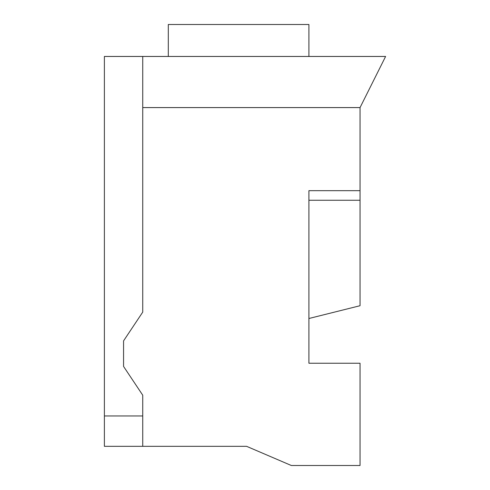 <?xml version="1.0" encoding="UTF-8"?>
<svg xmlns="http://www.w3.org/2000/svg" width="490" height="490" viewBox="0 0 490 490"><rect width="100%" height="100%" fill="white"/><g stroke="black" fill="none" stroke-linecap="round" stroke-linejoin="round"><path stroke-width="0.73" d="M142.737 107.586L142.737 312.112L123.566 340.869L123.566 366.434L142.737 395.197L142.737 446.329L246.599 446.329L291.336 465.5L360.046 465.5L360.046 363.237L308.914 363.237L308.914 190.671L360.046 190.671L360.046 107.586L142.737 107.586L360.046 107.586L385.612 56.454L142.737 56.454L142.737 107.586L142.737 56.454L104.388 56.454L104.388 446.329L142.737 446.329L142.737 395.197L123.566 366.434L123.566 340.869L142.737 312.112L142.737 107.586M360.046 363.237L360.046 465.5L291.336 465.5L246.599 446.329L104.388 446.329L104.388 415.967L142.737 415.967L104.388 415.967L104.388 56.454L308.914 56.454L308.914 24.5L308.914 56.454L385.612 56.454L360.046 107.586L360.046 190.671L308.914 190.671L308.914 363.237L360.046 363.237M360.046 305.717L308.914 318.5L360.046 305.717L360.046 200.263L308.914 200.263L360.046 200.263L360.046 190.671L360.046 305.717M308.914 24.5L168.303 24.5L168.303 56.454L168.303 24.5L308.914 24.5"/></g></svg>
